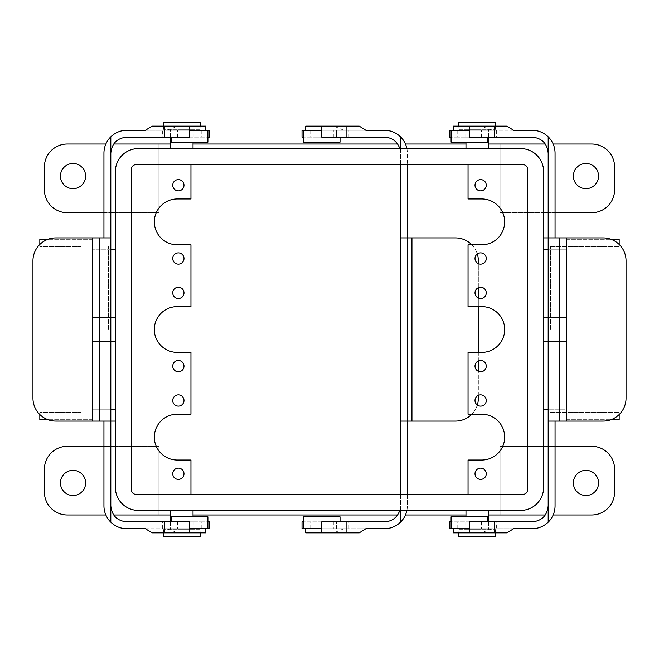 <?xml version="1.0" encoding="UTF-8"?>
<svg xmlns="http://www.w3.org/2000/svg" width="659" height="659" viewBox="0 0 659 659"><rect width="100%" height="100%" fill="white"/><g stroke="black" fill="none" stroke-linecap="round" stroke-linejoin="round"><path stroke-width="0.49" stroke-dasharray="3.29 2.47" d="M555.059 421.101L603.15 421.101A22.9 22.9 0 0 0 626.05 398.201L626.05 260.799A22.9 22.9 0 0 0 603.15 237.899L555.059 237.899L555.059 421.101L548.189 421.101L566.509 421.101L543.609 421.101L543.609 341.395L543.609 421.101L566.509 421.101L566.509 409.206L543.609 409.206L543.609 249.794L543.609 409.206L566.509 409.206L566.509 421.101L548.189 421.101M548.189 505.824C547.225 515.544 541.879 520.89 532.159 521.854L496.631 521.854L496.631 528.724L532.159 528.724C538.354 528.633 543.7 526.45 548.189 522.183L548.189 153.176C547.225 143.456 541.879 138.11 532.159 137.146L496.631 137.146L496.631 130.276L532.159 130.276C538.354 130.367 543.7 132.55 548.189 136.817L548.189 153.176M555.059 237.899L543.609 237.899L543.609 317.605L543.609 237.899L566.509 237.899L566.509 249.794L543.609 249.794L566.509 249.794L566.509 317.605L543.609 317.605L543.609 341.395L543.609 317.605L566.509 317.605L548.189 317.605L566.509 317.605L566.509 249.794L548.189 249.794L566.509 249.794L566.509 237.899L548.189 237.899M548.189 136.817A22.9 22.9 0 0 1 555.059 153.176L555.059 505.824A22.9 22.9 0 0 1 548.189 522.183M477.207 130.276L465.756 130.276L477.207 130.276M491.589 130.276L451.094 130.276L481.531 130.276L453.384 130.276L469.414 130.276L469.414 126.149L481.49 126.149L491.589 130.276L513.567 130.276M449.726 130.276L496.631 130.276M506.977 126.149L481.49 126.149M453.384 126.149L469.414 126.149M488.649 137.146L465.756 137.146L488.649 137.146L488.649 130.276M457.774 130.276L457.774 137.146L484.068 137.146L484.068 130.276L484.068 137.146L481.531 137.146L487.734 137.146L469.414 137.146M457.774 137.146L451.094 137.146M449.726 137.146L496.631 137.146M481.531 137.146L481.531 130.276M487.734 142.179L451.094 142.179M488.649 521.854L465.756 521.854L488.649 521.854L488.649 528.724L465.756 528.724L488.649 528.724M469.414 521.854L451.094 521.854M449.726 521.854L496.631 521.854M487.734 516.821L451.094 516.821M481.531 521.854L481.531 528.724L451.094 528.724L513.567 528.724M449.726 528.724L496.631 528.724M481.531 528.724L453.384 528.724L469.414 528.724L469.414 532.851L506.977 532.851M484.068 528.724L484.068 521.854L484.068 528.724M453.384 532.851L469.414 532.851M491.589 528.724L481.49 532.851M103.941 237.899L55.85 237.899A22.9 22.9 0 0 0 32.95 260.799L32.95 398.201A22.9 22.9 0 0 0 55.85 421.101L103.941 421.101L103.941 237.899L92.491 237.899L92.491 317.605L110.811 317.605L92.491 317.605L92.491 341.395L115.391 341.395L115.391 237.899L115.391 421.101L115.391 341.395L92.491 341.395L110.811 341.395L92.491 341.395L92.491 409.206L115.391 409.206L115.391 421.101L115.391 409.206L92.491 409.206L92.491 237.899L115.391 237.899L92.491 237.899L92.491 249.794L115.391 249.794L92.491 249.794L92.491 317.605L115.391 317.605L92.491 317.605L92.491 409.206L110.811 409.206L92.491 409.206L92.491 421.101L92.491 237.899L110.811 237.899M110.811 153.176C111.775 143.456 117.121 138.11 126.841 137.146L162.369 137.146L162.369 130.276L126.841 130.276C120.646 130.367 115.3 132.55 110.811 136.817L110.811 505.824C111.775 515.544 117.121 520.89 126.841 521.854L162.369 521.854L162.369 528.724L126.841 528.724C120.646 528.633 115.3 526.45 110.811 522.183L110.811 505.824M103.941 421.101L92.491 421.101L115.391 421.101L92.491 421.101L92.491 409.206L92.491 421.101L110.811 421.101M110.811 522.183A22.9 22.9 0 0 1 103.941 505.824L103.941 153.176A22.9 22.9 0 0 1 110.811 136.817M181.793 528.724L193.244 528.724L181.793 528.724M167.411 528.724L207.906 528.724L177.469 528.724L205.616 528.724L189.586 528.724L189.586 532.851L177.51 532.851L167.411 528.724L145.433 528.724M209.274 528.724L162.369 528.724M152.023 532.851L177.51 532.851M205.616 532.851L189.586 532.851M170.352 521.854L193.244 521.854L170.352 521.854L170.352 528.724M201.226 528.724L201.226 521.854L174.932 521.854L174.932 528.724L174.932 521.854L177.469 521.854L171.266 521.854L189.586 521.854M201.226 521.854L207.906 521.854M209.274 521.854L162.369 521.854M177.469 521.854L177.469 528.724M171.266 516.821L207.906 516.821M170.352 137.146L193.244 137.146L170.352 137.146L170.352 130.276L193.244 130.276L170.352 130.276M189.586 137.146L207.906 137.146M209.274 137.146L162.369 137.146M171.266 142.179L207.906 142.179M177.469 137.146L177.469 130.276L207.906 130.276L145.433 130.276M209.274 130.276L162.369 130.276M177.469 130.276L205.616 130.276L189.586 130.276L189.586 126.149L152.023 126.149M174.932 130.276L174.932 137.146L174.932 130.276M205.616 126.149L189.586 126.149M167.411 130.276L177.51 126.149M108.521 329.5L108.521 246.515L108.521 329.5M67.3 446.291A22.9 22.9 0 0 0 44.4 469.192L44.4 492.084A22.9 22.9 0 0 0 67.3 514.984L500.099 514.984L500.099 446.291L500.099 514.984L591.7 514.984L500.099 514.984L500.099 446.291L500.099 514.984L158.901 514.984L158.901 446.291L158.901 514.984L158.901 446.291L158.901 514.984L67.3 514.984A22.9 22.9 0 0 1 44.4 492.084L44.4 469.192A22.9 22.9 0 0 1 67.3 446.291L158.901 446.291L67.3 446.291M115.391 212.709L115.391 487.503A22.892 22.892 0 0 0 138.291 510.404L520.709 510.404A22.892 22.892 0 0 0 543.609 487.503L543.609 171.497A22.892 22.892 0 0 0 520.709 148.596L138.291 148.596A22.892 22.892 0 0 0 115.391 171.497L115.391 212.709L158.901 212.709L158.901 144.016L500.099 144.016L500.099 212.709L500.099 144.016L591.7 144.016L500.099 144.016L500.099 212.709L500.099 144.016L158.901 144.016L158.901 212.709L158.901 144.016L67.3 144.016L158.901 144.016L158.901 212.709L67.3 212.709A22.9 22.9 0 0 1 44.4 189.808L44.4 166.916A22.9 22.9 0 0 1 67.3 144.016A22.9 22.9 0 0 0 44.4 166.916L44.4 189.808A22.9 22.9 0 0 0 67.3 212.709L158.901 212.709L115.391 212.709L115.391 487.503A22.892 22.892 0 0 0 138.291 510.404A22.9 22.9 0 0 1 115.391 487.503L115.391 212.709M92.491 329.5L92.491 239.275L92.491 329.5M131.421 489.794L131.421 169.206A4.58 4.58 0 0 1 136.001 164.626A4.588 4.588 0 0 0 131.413 169.206L131.413 489.794L131.421 169.206A4.58 4.58 0 0 1 136.001 164.626A4.58 4.58 0 0 0 131.421 169.206A4.58 4.58 0 0 1 136.001 164.626A4.588 4.588 0 0 0 131.413 169.206L131.421 489.794A4.588 4.588 0 0 0 136.001 494.382L522.999 494.382A4.588 4.588 0 0 0 527.587 489.794L527.579 169.206A4.588 4.588 0 0 0 522.999 164.618L136.001 164.618A4.58 4.58 0 0 0 131.421 169.206L131.421 489.794A4.58 4.58 0 0 0 136.001 494.374A4.58 4.58 0 0 1 131.421 489.794L131.421 169.206A4.58 4.58 0 0 1 136.001 164.626L522.999 164.626A4.58 4.58 0 0 1 527.579 169.206A4.58 4.58 0 0 0 522.999 164.626A4.58 4.58 0 0 1 527.579 169.206A4.588 4.588 0 0 0 522.999 164.618L136.001 164.618L522.999 164.626A4.58 4.58 0 0 1 527.579 169.206A4.58 4.58 0 0 0 522.999 164.626A4.58 4.58 0 0 1 527.579 169.206L527.579 489.794A4.58 4.58 0 0 1 522.999 494.374L136.001 494.374A4.58 4.58 0 0 1 131.421 489.794A4.588 4.588 0 0 0 136.001 494.382L522.999 494.382A4.58 4.58 0 0 0 527.579 489.794L527.587 169.206L527.579 489.794A4.58 4.58 0 0 1 522.999 494.374A4.58 4.58 0 0 0 527.579 489.794A4.588 4.588 0 0 1 522.999 494.382L136.001 494.374A4.58 4.58 0 0 1 131.421 489.794A4.58 4.58 0 0 0 136.001 494.374A4.58 4.58 0 0 1 131.421 489.794M131.421 402.781L131.421 256.219L131.421 402.781L131.421 256.219L131.421 402.781L108.521 402.781L131.421 402.781M39.82 329.5L39.82 239.275L39.82 329.5M39.82 244.448L39.82 414.552L39.82 244.448M550.479 329.5L550.479 246.515L550.479 329.5M527.579 256.219L527.579 402.781L527.579 256.219L527.579 402.781L527.579 256.219L550.479 256.219L527.579 256.219M619.18 329.5L619.18 244.448L619.18 329.5M619.18 239.275L619.18 419.725L619.18 239.275M566.509 329.5L566.509 239.275L566.509 329.5M566.509 341.395L543.609 341.395L566.509 341.395L566.509 409.206L548.189 409.206L566.509 409.206L566.509 341.395L548.189 341.395L566.509 341.395L566.509 317.605L566.509 421.101L566.509 249.794L566.509 341.395M486.268 258.509A5.634 5.634 0 0 1 480.633 264.144A5.634 5.634 0 0 1 475.007 258.509A5.634 5.634 0 0 1 480.633 252.883A5.634 5.634 0 0 1 486.268 258.509A5.634 5.634 0 0 1 480.633 264.144A5.634 5.634 0 0 1 475.007 258.509A5.634 5.634 0 0 1 480.633 252.883A5.634 5.634 0 0 1 486.268 258.509M591.7 212.709A22.9 22.9 0 0 0 614.6 189.808L614.6 166.916A22.9 22.9 0 0 0 591.7 144.016A22.9 22.9 0 0 1 614.6 166.916L614.6 189.808A22.9 22.9 0 0 1 591.7 212.709L500.099 212.709L543.609 212.709L543.609 446.291L500.099 446.291L591.7 446.291A22.9 22.9 0 0 1 614.6 469.192L614.6 492.084A22.9 22.9 0 0 1 591.7 514.984A22.9 22.9 0 0 0 614.6 492.084L614.6 469.192A22.9 22.9 0 0 0 591.7 446.291L500.099 446.291L543.609 446.291L543.609 171.497L543.609 212.709L500.099 212.709L591.7 212.709M585.975 188.663A12.595 12.595 0 0 0 596.881 169.775A12.595 12.595 0 0 0 575.068 169.775A12.595 12.595 0 0 0 585.975 188.663A12.595 12.595 0 0 0 596.881 169.775A12.595 12.595 0 0 0 575.068 169.775A12.595 12.595 0 0 0 585.975 188.663M520.709 148.596A22.9 22.9 0 0 1 543.609 171.497A22.892 22.892 0 0 0 520.709 148.596L138.291 148.596A22.9 22.9 0 0 0 115.391 171.497L115.391 487.503A22.9 22.9 0 0 0 138.291 510.404L520.709 510.404A22.9 22.9 0 0 0 543.609 487.503L543.609 171.497A22.9 22.9 0 0 0 520.709 148.596L138.291 148.596A22.892 22.892 0 0 0 115.391 171.497A22.9 22.9 0 0 1 138.291 148.596L520.709 148.596M486.268 185.228A5.634 5.634 0 0 1 480.633 190.863A5.634 5.634 0 0 1 475.007 185.228A5.634 5.634 0 0 1 480.633 179.602A5.634 5.634 0 0 1 486.268 185.228A5.634 5.634 0 0 1 480.633 190.863A5.634 5.634 0 0 1 475.007 185.228A5.634 5.634 0 0 1 480.633 179.602A5.634 5.634 0 0 1 486.268 185.228M468.047 198.969L481.778 198.969A22.9 22.9 0 0 1 504.679 221.869A22.9 22.9 0 0 1 481.778 244.769L468.047 244.769L468.047 306.6L481.778 306.6A22.9 22.9 0 0 1 504.679 329.5A22.9 22.9 0 0 1 481.778 352.4A22.9 22.9 0 0 0 504.679 329.5A22.9 22.9 0 0 0 481.778 306.6L468.047 306.6L468.047 244.769L481.778 244.769A22.9 22.9 0 0 0 504.679 221.869A22.9 22.9 0 0 0 481.778 198.969L468.047 198.969L468.047 164.626L522.999 164.626L468.047 164.626L522.999 164.626L468.047 164.626L468.047 198.969M486.268 292.86A5.634 5.634 0 0 1 480.633 298.494A5.634 5.634 0 0 1 475.007 292.86A5.634 5.634 0 0 1 480.633 287.233A5.634 5.634 0 0 1 486.268 292.86A5.634 5.634 0 0 1 480.633 298.494A5.634 5.634 0 0 1 475.007 292.86A5.634 5.634 0 0 1 480.633 287.233A5.634 5.634 0 0 1 486.268 292.86M477.207 129.353L465.979 129.353L477.207 129.353M458.886 129.353L495.519 129.353L458.886 129.353L458.886 126.149L458.886 129.353L495.519 129.353L458.886 129.353M458.886 122.483L495.519 122.483L458.886 122.483M477.207 148.596L465.979 148.596L477.207 148.596M555.059 212.709L548.189 212.709L555.059 212.709M486.268 473.772A5.634 5.634 0 0 0 480.633 468.137A5.634 5.634 0 0 0 475.007 473.772A5.634 5.634 0 0 0 480.633 479.398A5.634 5.634 0 0 0 486.268 473.772A5.634 5.634 0 0 0 480.633 468.137A5.634 5.634 0 0 0 475.007 473.772A5.634 5.634 0 0 0 480.633 479.398A5.634 5.634 0 0 0 486.268 473.772M486.268 366.14A5.634 5.634 0 0 0 480.633 360.506A5.634 5.634 0 0 0 475.007 366.14A5.634 5.634 0 0 0 480.633 371.767A5.634 5.634 0 0 0 486.268 366.14A5.634 5.634 0 0 0 480.633 360.506A5.634 5.634 0 0 0 475.007 366.14A5.634 5.634 0 0 0 480.633 371.767A5.634 5.634 0 0 0 486.268 366.14M486.268 400.491A5.634 5.634 0 0 0 480.633 394.856A5.634 5.634 0 0 0 475.007 400.491A5.634 5.634 0 0 0 480.633 406.117A5.634 5.634 0 0 0 486.268 400.491A5.634 5.634 0 0 0 480.633 394.856A5.634 5.634 0 0 0 475.007 400.491A5.634 5.634 0 0 0 480.633 406.117A5.634 5.634 0 0 0 486.268 400.491M468.047 460.031L481.778 460.031A22.9 22.9 0 0 0 504.679 437.131A22.9 22.9 0 0 0 481.778 414.231L468.047 414.231L468.047 352.4L481.778 352.4L468.047 352.4L468.047 414.231L481.778 414.231A22.9 22.9 0 0 1 504.679 437.131A22.9 22.9 0 0 1 481.778 460.031L468.047 460.031L468.047 494.374L522.999 494.374A4.58 4.58 0 0 0 527.579 489.794A4.58 4.58 0 0 1 522.999 494.374L468.047 494.374L522.999 494.374L468.047 494.374L468.047 460.031M585.975 470.337A12.595 12.595 0 0 1 596.881 489.225A12.595 12.595 0 0 1 575.068 489.225A12.595 12.595 0 0 1 585.975 470.337A12.595 12.595 0 0 1 596.881 489.225A12.595 12.595 0 0 1 575.068 489.225A12.595 12.595 0 0 1 585.975 470.337M178.367 264.144A5.634 5.634 0 0 0 183.993 258.509A5.634 5.634 0 0 0 178.367 252.883A5.634 5.634 0 0 0 172.732 258.509A5.634 5.634 0 0 0 178.367 264.144A5.634 5.634 0 0 0 183.993 258.509A5.634 5.634 0 0 0 178.367 252.883A5.634 5.634 0 0 0 172.732 258.509A5.634 5.634 0 0 0 178.367 264.144M190.953 494.374L136.001 494.374L190.953 494.374L136.001 494.374L190.953 494.374L190.953 460.031L177.222 460.031A22.9 22.9 0 0 1 154.321 437.131A22.9 22.9 0 0 1 177.222 414.231L190.953 414.231L190.953 352.4L177.222 352.4A22.9 22.9 0 0 1 154.321 329.5A22.9 22.9 0 0 1 177.222 306.6L190.953 306.6L190.953 244.769L177.222 244.769L190.953 244.769L190.953 306.6L177.222 306.6A22.9 22.9 0 0 0 154.321 329.5A22.9 22.9 0 0 0 177.222 352.4L190.953 352.4L190.953 414.231L177.222 414.231A22.9 22.9 0 0 0 154.321 437.131A22.9 22.9 0 0 0 177.222 460.031L190.953 460.031L190.953 494.374M477.207 529.647L465.979 529.647L477.207 529.647M458.886 529.647L495.519 529.647L458.886 529.647L458.886 532.851L458.886 529.647L495.519 529.647L458.886 529.647M458.886 536.517L495.519 536.517L458.886 536.517M477.207 510.404L465.979 510.404L477.207 510.404M555.059 446.291L548.189 446.291L555.059 446.291M73.025 188.663A12.595 12.595 0 0 1 62.119 169.775A12.595 12.595 0 0 1 83.932 169.775A12.595 12.595 0 0 1 73.025 188.663A12.595 12.595 0 0 1 62.119 169.775A12.595 12.595 0 0 1 83.932 169.775A12.595 12.595 0 0 1 73.025 188.663M178.367 190.863A5.634 5.634 0 0 0 183.993 185.228A5.634 5.634 0 0 0 178.367 179.602A5.634 5.634 0 0 0 172.732 185.228A5.634 5.634 0 0 0 178.367 190.863A5.634 5.634 0 0 0 183.993 185.228A5.634 5.634 0 0 0 178.367 179.602A5.634 5.634 0 0 0 172.732 185.228A5.634 5.634 0 0 0 178.367 190.863M178.367 298.494A5.634 5.634 0 0 0 183.993 292.86A5.634 5.634 0 0 0 178.367 287.233A5.634 5.634 0 0 0 172.732 292.86A5.634 5.634 0 0 0 178.367 298.494A5.634 5.634 0 0 0 183.993 292.86A5.634 5.634 0 0 0 178.367 287.233A5.634 5.634 0 0 0 172.732 292.86A5.634 5.634 0 0 0 178.367 298.494M177.222 198.969A22.9 22.9 0 0 0 154.321 221.869A22.9 22.9 0 0 0 177.222 244.769A22.9 22.9 0 0 1 154.321 221.869A22.9 22.9 0 0 1 177.222 198.969L190.953 198.969L190.953 164.626L136.001 164.626L190.953 164.626L190.953 198.969L177.222 198.969M181.793 129.353L193.021 129.353L181.793 129.353M200.114 129.353L163.481 129.353L200.114 129.353L200.114 126.149L200.114 129.353L163.481 129.353L200.114 129.353M200.114 122.483L163.481 122.483L200.114 122.483M181.793 148.596L193.021 148.596L181.793 148.596M103.941 212.709L110.811 212.709L103.941 212.709M553.148 144.016L545.314 144.016L553.148 144.016M488.426 144.016L465.979 144.016L488.426 144.016M405.45 144.016L397.616 144.016L405.45 144.016M193.021 144.016L170.574 144.016L193.021 144.016M113.686 144.016L105.852 144.016L113.686 144.016M172.732 473.772A5.634 5.634 0 0 1 178.367 468.137A5.634 5.634 0 0 1 183.993 473.772A5.634 5.634 0 0 1 178.367 479.398A5.634 5.634 0 0 1 172.732 473.772A5.634 5.634 0 0 1 178.367 468.137A5.634 5.634 0 0 1 183.993 473.772A5.634 5.634 0 0 1 178.367 479.398A5.634 5.634 0 0 1 172.732 473.772M172.732 366.14A5.634 5.634 0 0 1 178.367 360.506A5.634 5.634 0 0 1 183.993 366.14A5.634 5.634 0 0 1 178.367 371.767A5.634 5.634 0 0 1 172.732 366.14A5.634 5.634 0 0 1 178.367 360.506A5.634 5.634 0 0 1 183.993 366.14A5.634 5.634 0 0 1 178.367 371.767A5.634 5.634 0 0 1 172.732 366.14M172.732 400.491A5.634 5.634 0 0 1 178.367 394.856A5.634 5.634 0 0 1 183.993 400.491A5.634 5.634 0 0 1 178.367 406.117A5.634 5.634 0 0 1 172.732 400.491A5.634 5.634 0 0 1 178.367 394.856A5.634 5.634 0 0 1 183.993 400.491A5.634 5.634 0 0 1 178.367 406.117A5.634 5.634 0 0 1 172.732 400.491M73.025 470.337A12.595 12.595 0 0 0 62.119 489.225A12.595 12.595 0 0 0 83.932 489.225A12.595 12.595 0 0 0 73.025 470.337A12.595 12.595 0 0 0 62.119 489.225A12.595 12.595 0 0 0 83.932 489.225A12.595 12.595 0 0 0 73.025 470.337M181.793 529.647L193.021 529.647L181.793 529.647M200.114 529.647L163.481 529.647L200.114 529.647L200.114 532.851L200.114 529.647L163.481 529.647L200.114 529.647M200.114 536.517L163.481 536.517L200.114 536.517M181.793 510.404L193.021 510.404L181.793 510.404M520.709 510.404L138.291 510.404L520.709 510.404A22.892 22.892 0 0 0 543.609 487.503A22.9 22.9 0 0 1 520.709 510.404M103.941 446.291L110.811 446.291L103.941 446.291M553.148 514.984L545.314 514.984L553.148 514.984M488.426 514.984L465.979 514.984L488.426 514.984M405.45 514.984L397.616 514.984L405.45 514.984M193.021 514.984L170.574 514.984L193.021 514.984M113.686 514.984L105.852 514.984L113.686 514.984M400.491 510.404L400.491 494.374M406.9 510.404A22.9 22.9 0 0 0 407.361 505.824L407.361 494.374M407.361 421.101L455.451 421.101A22.9 22.9 0 0 0 478.343 398.201L478.343 260.799A22.9 22.9 0 0 0 455.451 237.899L407.361 237.899L407.361 421.101L400.491 421.101M400.491 148.596L400.491 505.824C399.519 515.544 394.173 520.89 384.461 521.854L348.932 521.854L348.932 528.724L384.461 528.724C390.655 528.633 395.993 526.45 400.491 522.183L400.491 505.824L399.824 510.404M407.361 237.899L400.491 237.899M406.9 148.596A22.9 22.9 0 0 1 407.361 153.176L407.361 505.824A22.9 22.9 0 0 1 400.491 522.183M399.824 148.596L400.491 153.176L400.491 136.817A22.9 22.9 0 0 1 407.361 153.176L407.361 164.626M302.02 137.146L384.461 137.146C394.173 138.11 399.519 143.456 400.491 153.176L400.491 164.626M302.02 130.276L384.461 130.276C390.655 130.367 395.993 132.55 400.491 136.817M329.5 130.276L340.95 130.276L329.5 130.276M343.883 130.276L303.395 130.276L333.833 130.276L305.685 130.276L321.716 130.276L321.716 126.149L333.784 126.149L343.883 130.276L365.86 130.276M359.27 126.149L333.784 126.149M305.685 126.149L321.716 126.149M340.95 137.146L318.05 137.146L340.95 137.146L340.95 130.276M310.068 130.276L310.068 137.146L336.37 137.146L336.37 130.276L336.37 137.146L333.833 137.146L340.036 137.146L321.716 137.146M310.068 137.146L303.395 137.146M333.833 137.146L333.833 130.276M340.036 142.179L303.395 142.179M340.95 521.854L318.05 521.854L340.95 521.854L340.95 528.724L318.05 528.724L340.95 528.724M321.716 521.854L303.395 521.854M302.02 521.854L348.932 521.854M471.803 414.231A22.9 22.9 0 0 0 477.305 405.03M478.343 395.342L478.343 371.281M478.343 360.992L478.343 352.4M478.343 306.6L478.343 298.008M478.343 287.719L478.343 263.658M471.803 244.769A22.9 22.9 0 0 1 477.305 253.97M340.036 516.821L303.395 516.821M333.833 521.854L333.833 528.724L303.395 528.724L365.86 528.724M302.02 528.724L348.932 528.724M333.833 528.724L305.685 528.724L321.716 528.724L321.716 532.851L359.27 532.851M336.37 528.724L336.37 521.854L336.37 528.724M305.685 532.851L321.716 532.851M343.883 528.724L333.784 532.851M566.509 237.899L566.509 249.794L566.509 237.899M457.774 528.724L457.774 521.854M559.639 421.101L559.639 237.899M201.226 130.276L201.226 137.146M99.361 237.899L99.361 421.101M348.932 137.146L348.932 130.276M310.068 528.724L310.068 521.854M411.941 421.101L411.941 237.899M465.756 137.146L465.756 130.276M465.756 521.854L465.756 528.724M193.244 521.854L193.244 528.724M193.244 137.146L193.244 130.276M81.041 412.485L39.82 412.485L81.041 412.485M81.041 246.515L39.82 246.515L81.041 246.515M108.521 256.219L131.421 256.219L108.521 256.219M92.491 239.275L48.033 239.275L92.491 239.275M92.491 419.725L48.033 419.725L92.491 419.725M550.479 412.485L619.18 412.485L550.479 412.485M550.479 246.515L619.18 246.515L550.479 246.515M527.579 402.781L550.479 402.781L527.579 402.781M566.509 419.725L610.967 419.725L566.509 419.725M566.509 239.275L610.967 239.275L566.509 239.275M495.519 129.353L495.519 126.149L495.519 129.353M488.426 137.146L488.426 129.353L488.426 137.146M465.979 142.179L465.979 129.353L465.979 142.179M495.519 529.647L495.519 532.851L495.519 529.647M465.979 516.821L465.979 529.647L465.979 516.821M488.426 521.854L488.426 529.647L488.426 521.854M163.481 129.353L163.481 126.149L163.481 129.353M193.021 142.179L193.021 129.353L193.021 142.179M170.574 137.146L170.574 129.353L170.574 137.146M163.481 529.647L163.481 532.851L163.481 529.647M170.574 521.854L170.574 529.647L170.574 521.854M193.021 516.821L193.021 529.647L193.021 516.821M318.05 137.146L318.05 130.276M318.05 521.854L318.05 528.724"/><path stroke-width="0.99" d="M548.189 505.824C547.225 515.544 541.879 520.89 532.159 521.854L494.604 521.854L494.604 532.851L506.977 532.851L513.567 528.724L532.159 528.724C538.354 528.633 543.7 526.45 548.189 522.183L548.189 237.899L603.15 237.899A22.9 22.9 0 0 1 626.05 260.799L626.05 398.201A22.9 22.9 0 0 1 603.15 421.101L559.639 421.101L559.639 237.899M548.189 522.183A22.9 22.9 0 0 0 555.059 505.824L555.059 421.101M548.189 136.817L548.189 153.176C547.225 143.456 541.879 138.11 532.159 137.146L494.604 137.146L494.604 126.149L506.977 126.149L513.567 130.276L532.159 130.276C538.354 130.367 543.7 132.55 548.189 136.817A22.9 22.9 0 0 1 555.059 153.176L555.059 237.899M548.189 153.176L548.189 237.899L543.609 237.899L548.189 237.899M548.189 421.101L559.639 421.101M494.604 126.149L469.414 126.149L469.414 130.276L449.726 130.276L449.726 137.146L451.094 137.146M469.414 126.149L453.384 126.149L453.384 130.276M494.604 137.146L469.414 137.146L469.414 130.276M451.094 130.276L451.094 142.179L487.734 142.179L487.734 137.146M451.094 521.854L449.726 521.854L449.726 528.724L469.414 528.724L469.414 521.854L494.604 521.854M451.094 528.724L451.094 516.821L487.734 516.821L487.734 521.854M494.604 532.851L453.384 532.851L453.384 528.724M110.811 153.176C111.775 143.456 117.121 138.11 126.841 137.146L164.396 137.146L164.396 126.149L152.023 126.149L145.433 130.276L126.841 130.276C120.646 130.367 115.3 132.55 110.811 136.817L110.811 421.101L55.85 421.101A22.9 22.9 0 0 1 32.95 398.201L32.95 260.799A22.9 22.9 0 0 1 55.85 237.899L99.361 237.899L99.361 421.101M110.811 136.817A22.9 22.9 0 0 0 103.941 153.176L103.941 237.899M110.811 522.183L110.811 505.824C111.775 515.544 117.121 520.89 126.841 521.854L164.396 521.854L164.396 532.851L152.023 532.851L145.433 528.724L126.841 528.724C120.646 528.633 115.3 526.45 110.811 522.183A22.9 22.9 0 0 1 103.941 505.824L103.941 421.101M110.811 505.824L110.811 421.101L115.391 421.101L110.811 421.101M110.811 237.899L99.361 237.899M164.396 532.851L189.586 532.851L189.586 528.724L209.274 528.724L209.274 521.854L207.906 521.854M189.586 532.851L205.616 532.851L205.616 528.724M164.396 521.854L189.586 521.854L189.586 528.724M207.906 528.724L207.906 516.821L171.266 516.821L171.266 521.854M207.906 137.146L209.274 137.146L209.274 130.276L189.586 130.276L189.586 137.146L164.396 137.146M207.906 130.276L207.906 142.179L171.266 142.179L171.266 137.146M164.396 126.149L205.616 126.149L205.616 130.276M44.4 469.192A22.9 22.9 0 0 1 67.3 446.291L103.941 446.291L67.3 446.291A22.9 22.9 0 0 0 44.4 469.192L44.4 492.084L44.4 469.192M115.391 171.497L115.391 487.503A22.892 22.892 0 0 0 138.291 510.404L520.709 510.404A22.892 22.892 0 0 0 543.609 487.503L543.609 171.497A22.892 22.892 0 0 0 520.709 148.596L138.291 148.596A22.892 22.892 0 0 0 115.391 171.497L115.391 487.503A22.9 22.9 0 0 0 138.291 510.404L520.709 510.404A22.892 22.892 0 0 0 543.609 487.503A22.9 22.9 0 0 1 520.709 510.404L138.291 510.404L520.709 510.404A22.9 22.9 0 0 0 543.609 487.503L543.609 171.497A22.9 22.9 0 0 0 520.709 148.596L138.291 148.596L520.709 148.596A22.892 22.892 0 0 1 543.609 171.497L543.609 487.503L543.609 171.497A22.9 22.9 0 0 0 520.709 148.596L138.291 148.596A22.892 22.892 0 0 0 115.391 171.497A22.9 22.9 0 0 1 138.291 148.596A22.9 22.9 0 0 0 115.391 171.497L115.391 487.503A22.892 22.892 0 0 0 138.291 510.404A22.9 22.9 0 0 1 115.391 487.503L115.391 171.497M110.811 317.605L115.391 317.605L110.811 317.605M110.811 341.395L115.391 341.395L110.811 341.395M110.811 409.206L115.391 409.206L110.811 409.206M110.811 249.794L115.391 249.794L110.811 249.794M39.82 239.275L39.82 244.448L39.82 239.275L48.033 239.275L39.82 239.275M39.82 414.552L39.82 419.725L39.82 414.552M131.421 489.794L131.421 169.206A4.58 4.58 0 0 1 136.001 164.626A4.588 4.588 0 0 0 131.413 169.206L131.413 489.794A4.58 4.58 0 0 0 136.001 494.374L522.999 494.382A4.588 4.588 0 0 0 527.587 489.794L527.579 169.206A4.58 4.58 0 0 0 522.999 164.626L136.001 164.626A4.588 4.588 0 0 0 131.413 169.206A4.58 4.58 0 0 1 136.001 164.626L522.999 164.618A4.588 4.588 0 0 1 527.587 169.206A4.58 4.58 0 0 0 522.999 164.626A4.588 4.588 0 0 1 527.587 169.206L527.587 489.794A4.58 4.58 0 0 1 522.999 494.374L136.001 494.374A4.588 4.588 0 0 1 131.413 489.794L131.421 169.206L131.413 489.794A4.58 4.58 0 0 0 136.001 494.374A4.588 4.588 0 0 1 131.413 489.794M619.18 419.725L619.18 414.552L619.18 419.725L610.967 419.725L619.18 419.725M619.18 244.448L619.18 239.275L619.18 244.448M548.189 317.605L543.609 317.605L548.189 317.605M548.189 249.794L543.609 249.794L548.189 249.794M548.189 409.206L543.609 409.206L548.189 409.206M548.189 341.395L543.609 341.395L548.189 341.395M480.633 264.144A5.634 5.634 0 0 0 485.51 255.692A5.634 5.634 0 0 0 475.757 255.692A5.634 5.634 0 0 0 480.633 264.144A5.634 5.634 0 0 0 485.51 255.692A5.634 5.634 0 0 0 475.757 255.692A5.634 5.634 0 0 0 480.633 264.144M614.6 189.808A22.9 22.9 0 0 1 591.7 212.709L555.059 212.709L591.7 212.709A22.9 22.9 0 0 0 614.6 189.808L614.6 166.916L614.6 189.808M585.975 188.663A12.595 12.595 0 0 1 573.379 176.077A12.595 12.595 0 0 1 585.975 163.481A12.595 12.595 0 0 1 598.57 176.077A12.595 12.595 0 0 1 585.975 188.663A12.595 12.595 0 0 1 573.379 176.077A12.595 12.595 0 0 1 585.975 163.481A12.595 12.595 0 0 1 598.57 176.077A12.595 12.595 0 0 1 585.975 188.663M480.633 190.863A5.634 5.634 0 0 0 485.51 182.419A5.634 5.634 0 0 0 475.757 182.419A5.634 5.634 0 0 0 480.633 190.863A5.634 5.634 0 0 0 485.51 182.419A5.634 5.634 0 0 0 475.757 182.419A5.634 5.634 0 0 0 480.633 190.863M481.778 198.969L468.047 198.969L468.047 164.626L468.047 198.969L481.778 198.969A22.9 22.9 0 0 1 504.679 221.869A22.9 22.9 0 0 1 481.778 244.769A22.9 22.9 0 0 0 504.679 221.869A22.9 22.9 0 0 0 481.778 198.969M480.633 298.494A5.634 5.634 0 0 0 485.51 290.042A5.634 5.634 0 0 0 475.757 290.042A5.634 5.634 0 0 0 480.633 298.494A5.634 5.634 0 0 0 485.51 290.042A5.634 5.634 0 0 0 475.757 290.042A5.634 5.634 0 0 0 480.633 298.494M468.047 244.769L481.778 244.769L468.047 244.769L468.047 306.6L468.047 244.769M481.778 306.6L468.047 306.6L481.778 306.6A22.9 22.9 0 0 1 504.679 329.5A22.9 22.9 0 0 1 481.778 352.4L468.047 352.4L468.047 414.231L481.778 414.231A22.9 22.9 0 0 1 504.679 437.131A22.9 22.9 0 0 1 481.778 460.031L468.047 460.031L468.047 494.374L468.047 460.031L481.778 460.031A22.9 22.9 0 0 0 504.679 437.131A22.9 22.9 0 0 0 481.778 414.231L468.047 414.231L468.047 352.4L481.778 352.4A22.9 22.9 0 0 0 504.679 329.5A22.9 22.9 0 0 0 481.778 306.6M495.519 122.483L458.886 122.483L458.886 126.149L458.886 122.483L495.519 122.483L495.519 126.149L495.519 122.483M548.189 212.709L543.609 212.709L548.189 212.709M614.6 469.192A22.9 22.9 0 0 0 591.7 446.291L555.059 446.291L591.7 446.291A22.9 22.9 0 0 1 614.6 469.192L614.6 492.084L614.6 469.192M591.7 144.016A22.9 22.9 0 0 1 614.6 166.916A22.9 22.9 0 0 0 591.7 144.016L553.148 144.016L591.7 144.016M598.57 482.923A12.595 12.595 0 0 0 585.975 470.337A12.595 12.595 0 0 0 573.379 482.923A12.595 12.595 0 0 0 585.975 495.519A12.595 12.595 0 0 0 598.57 482.923A12.595 12.595 0 0 0 585.975 470.337A12.595 12.595 0 0 0 573.379 482.923A12.595 12.595 0 0 0 585.975 495.519A12.595 12.595 0 0 0 598.57 482.923M480.633 468.137A5.634 5.634 0 0 1 485.51 476.581A5.634 5.634 0 0 1 475.757 476.581A5.634 5.634 0 0 1 480.633 468.137A5.634 5.634 0 0 1 485.51 476.581A5.634 5.634 0 0 1 475.757 476.581A5.634 5.634 0 0 1 480.633 468.137M178.367 264.144A5.634 5.634 0 0 1 173.49 255.692A5.634 5.634 0 0 1 183.243 255.692A5.634 5.634 0 0 1 178.367 264.144A5.634 5.634 0 0 1 173.49 255.692A5.634 5.634 0 0 1 183.243 255.692A5.634 5.634 0 0 1 178.367 264.144M480.633 360.506A5.634 5.634 0 0 1 485.51 368.958A5.634 5.634 0 0 1 475.757 368.958A5.634 5.634 0 0 1 480.633 360.506A5.634 5.634 0 0 1 485.51 368.958A5.634 5.634 0 0 1 475.757 368.958A5.634 5.634 0 0 1 480.633 360.506M480.633 394.856A5.634 5.634 0 0 1 485.51 403.308A5.634 5.634 0 0 1 475.757 403.308A5.634 5.634 0 0 1 480.633 394.856A5.634 5.634 0 0 1 485.51 403.308A5.634 5.634 0 0 1 475.757 403.308A5.634 5.634 0 0 1 480.633 394.856M178.367 468.137A5.634 5.634 0 0 0 173.49 476.581A5.634 5.634 0 0 0 183.243 476.581A5.634 5.634 0 0 0 178.367 468.137A5.634 5.634 0 0 0 173.49 476.581A5.634 5.634 0 0 0 183.243 476.581A5.634 5.634 0 0 0 178.367 468.137M178.367 360.506A5.634 5.634 0 0 0 173.49 368.958A5.634 5.634 0 0 0 183.243 368.958A5.634 5.634 0 0 0 178.367 360.506A5.634 5.634 0 0 0 173.49 368.958A5.634 5.634 0 0 0 183.243 368.958A5.634 5.634 0 0 0 178.367 360.506M178.367 394.856A5.634 5.634 0 0 0 173.49 403.308A5.634 5.634 0 0 0 183.243 403.308A5.634 5.634 0 0 0 178.367 394.856A5.634 5.634 0 0 0 173.49 403.308A5.634 5.634 0 0 0 183.243 403.308A5.634 5.634 0 0 0 178.367 394.856M190.953 460.031L190.953 494.374L190.953 460.031L177.222 460.031L190.953 460.031M177.222 414.231A22.9 22.9 0 0 0 154.321 437.131A22.9 22.9 0 0 0 177.222 460.031A22.9 22.9 0 0 1 154.321 437.131A22.9 22.9 0 0 1 177.222 414.231L190.953 414.231L177.222 414.231M190.953 352.4L190.953 414.231L190.953 352.4L177.222 352.4L190.953 352.4M177.222 306.6A22.9 22.9 0 0 0 154.321 329.5A22.9 22.9 0 0 0 177.222 352.4A22.9 22.9 0 0 1 154.321 329.5A22.9 22.9 0 0 1 177.222 306.6L190.953 306.6L190.953 244.769L177.222 244.769A22.9 22.9 0 0 1 154.321 221.869A22.9 22.9 0 0 1 177.222 198.969L190.953 198.969L190.953 164.626L190.953 198.969L177.222 198.969A22.9 22.9 0 0 0 154.321 221.869A22.9 22.9 0 0 0 177.222 244.769L190.953 244.769L190.953 306.6L177.222 306.6M178.367 190.863A5.634 5.634 0 0 1 173.49 182.419A5.634 5.634 0 0 1 183.243 182.419A5.634 5.634 0 0 1 178.367 190.863A5.634 5.634 0 0 1 173.49 182.419A5.634 5.634 0 0 1 183.243 182.419A5.634 5.634 0 0 1 178.367 190.863M178.367 298.494A5.634 5.634 0 0 1 173.49 290.042A5.634 5.634 0 0 1 183.243 290.042A5.634 5.634 0 0 1 178.367 298.494A5.634 5.634 0 0 1 173.49 290.042A5.634 5.634 0 0 1 183.243 290.042A5.634 5.634 0 0 1 178.367 298.494M495.519 536.517L458.886 536.517L458.886 532.851L458.886 536.517L495.519 536.517L495.519 532.851L495.519 536.517M548.189 446.291L543.609 446.291L548.189 446.291M44.4 189.808A22.9 22.9 0 0 0 67.3 212.709L103.941 212.709L67.3 212.709A22.9 22.9 0 0 1 44.4 189.808L44.4 166.916L44.4 189.808M591.7 514.984A22.9 22.9 0 0 0 614.6 492.084A22.9 22.9 0 0 1 591.7 514.984L553.148 514.984L591.7 514.984M60.43 176.077A12.595 12.595 0 0 0 73.025 188.663A12.595 12.595 0 0 0 85.621 176.077A12.595 12.595 0 0 0 73.025 163.481A12.595 12.595 0 0 0 60.43 176.077A12.595 12.595 0 0 0 73.025 188.663A12.595 12.595 0 0 0 85.621 176.077A12.595 12.595 0 0 0 73.025 163.481A12.595 12.595 0 0 0 60.43 176.077M163.481 122.483L200.114 122.483L200.114 126.149L200.114 122.483L163.481 122.483L163.481 126.149L163.481 122.483M110.811 212.709L115.391 212.709L110.811 212.709M545.314 144.016L488.426 144.016L545.314 144.016M465.979 144.016L405.45 144.016L465.979 144.016M397.616 144.016L193.021 144.016L397.616 144.016M170.574 144.016L113.686 144.016L170.574 144.016M105.852 144.016L67.3 144.016A22.9 22.9 0 0 0 44.4 166.916A22.9 22.9 0 0 1 67.3 144.016L105.852 144.016M73.025 470.337A12.595 12.595 0 0 1 85.621 482.923A12.595 12.595 0 0 1 73.025 495.519A12.595 12.595 0 0 1 60.43 482.923A12.595 12.595 0 0 1 73.025 470.337A12.595 12.595 0 0 1 85.621 482.923A12.595 12.595 0 0 1 73.025 495.519A12.595 12.595 0 0 1 60.43 482.923A12.595 12.595 0 0 1 73.025 470.337M163.481 536.517L200.114 536.517L200.114 532.851L200.114 536.517L163.481 536.517L163.481 532.851L163.481 536.517M110.811 446.291L115.391 446.291L110.811 446.291M67.3 514.984A22.9 22.9 0 0 1 44.4 492.084A22.9 22.9 0 0 0 67.3 514.984L105.852 514.984L67.3 514.984M545.314 514.984L488.426 514.984L545.314 514.984M465.979 514.984L405.45 514.984L465.979 514.984M397.616 514.984L193.021 514.984L397.616 514.984M170.574 514.984L113.686 514.984L170.574 514.984M399.824 510.404C397.212 517.587 392.089 521.409 384.461 521.854L346.906 521.854L346.906 532.851L359.27 532.851L365.86 528.724L384.461 528.724C390.655 528.633 395.993 526.45 400.491 522.183L400.491 510.404M400.491 522.183A22.9 22.9 0 0 0 406.9 510.404M407.361 494.374L407.361 421.101M400.491 494.374L400.491 237.899L455.451 237.899A22.9 22.9 0 0 1 471.803 244.769M407.361 164.626L407.361 237.899M399.824 148.596C397.212 141.413 392.089 137.591 384.461 137.146L346.906 137.146L346.906 126.149L359.27 126.149L365.86 130.276L384.461 130.276C390.655 130.367 395.993 132.55 400.491 136.817L400.491 148.596M400.491 164.626L400.491 237.899M400.491 136.817A22.9 22.9 0 0 1 406.9 148.596M400.491 421.101L455.451 421.101A22.9 22.9 0 0 0 471.803 414.231M346.906 126.149L321.716 126.149L321.716 130.276L302.02 130.276L302.02 137.146L303.395 137.146M321.716 126.149L305.685 126.149L305.685 130.276M346.906 137.146L321.716 137.146L321.716 130.276M303.395 130.276L303.395 142.179L340.036 142.179L340.036 137.146M303.395 521.854L302.02 521.854L302.02 528.724L321.716 528.724L321.716 521.854L346.906 521.854M477.305 405.03A22.9 22.9 0 0 0 478.343 398.201L478.343 395.342M478.343 371.281L478.343 360.992M478.343 352.4L478.343 306.6M478.343 298.008L478.343 287.719M478.343 263.658L478.343 260.799A22.9 22.9 0 0 0 477.305 253.97M303.395 528.724L303.395 516.821L340.036 516.821L340.036 521.854M346.906 532.851L305.685 532.851L305.685 528.724M527.579 489.794L527.579 169.206L527.587 489.794A4.58 4.58 0 0 1 522.999 494.374A4.588 4.588 0 0 0 527.587 489.794M469.414 532.851L469.414 528.724M189.586 126.149L189.586 130.276M411.941 421.101L411.941 237.899M321.716 532.851L321.716 528.724M48.033 419.725L39.82 419.725L48.033 419.725M610.967 239.275L619.18 239.275L610.967 239.275M488.426 148.596L488.426 137.146L488.426 148.596M465.979 148.596L465.979 142.179L465.979 148.596M465.979 510.404L465.979 516.821L465.979 510.404M488.426 510.404L488.426 521.854L488.426 510.404M193.021 148.596L193.021 142.179L193.021 148.596M170.574 148.596L170.574 137.146L170.574 148.596M170.574 510.404L170.574 521.854L170.574 510.404M193.021 510.404L193.021 516.821L193.021 510.404"/></g></svg>
